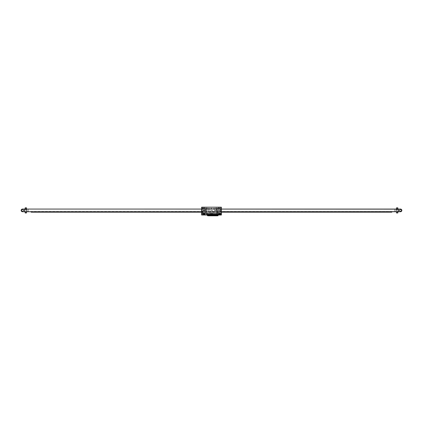 <?xml version="1.0" encoding="UTF-8"?>
<svg xmlns="http://www.w3.org/2000/svg" width="423" height="423" viewBox="0 0 423 423"><rect width="100%" height="100%" fill="white"/><g stroke="black" fill="none" stroke-linecap="round" stroke-linejoin="round"><path stroke-width="0.32" stroke-dasharray="2.12 1.59" d="M207.09 214.207L220.716 214.207L219.109 214.138L219.109 214.836L219.109 214.186L216.777 214.207L220.716 214.207L220.716 213.271L203.484 213.271L220.848 213.271L202.152 213.271L202.152 208.528L201.618 208.528L201.618 207.191L201.618 215.006L201.618 207.191L221.382 207.191L219.384 207.191L221.382 207.191L221.382 215.006L221.382 207.191L221.382 215.006L201.618 215.006L202.152 215.006L201.618 215.006L201.618 208.528L205.721 208.528L205.721 213.271L216.576 213.271L216.576 208.528L205.721 208.528M206.757 207.191L204.753 207.191L206.757 207.191L206.757 208.328L204.753 208.328L206.757 208.328M218.247 207.191L216.243 207.191L218.247 207.191L218.247 208.328L216.243 208.328L218.247 208.328M205.224 207.191L202.548 207.191L205.224 207.191L204.954 213.002L202.818 213.002L205.224 213.271L202.548 213.271L205.224 213.271M220.452 207.191L217.776 207.191L220.452 207.191L220.182 213.002L218.046 213.002L220.452 213.271L217.776 213.271L220.452 213.271M202.284 207.191L203.616 207.191L202.284 207.191L202.284 208.528L203.616 208.528L201.618 208.528L202.284 208.528L202.284 207.191M216.576 213.271L221.382 213.271L220.848 213.271L220.848 208.528L202.152 208.528L202.152 215.006L220.785 215.006L219.516 215.006L219.516 213.271L219.516 214.207M217.279 213.271L217.279 208.528L221.382 208.528L213.636 208.328L220.848 208.328M209.364 208.328L202.152 208.328L209.364 208.328L209.364 213.271L209.364 208.528M213.636 213.271L213.636 208.528L213.636 213.271M206.424 213.271L206.424 208.528M204.029 214.207L204.029 213.271L202.152 213.271L207.09 213.271L207.09 215.006L202.152 215.006L202.152 213.271L205.721 213.271M216.973 214.207L216.973 213.271L220.716 213.271L220.716 214.207L220.716 213.271L207.228 213.271L207.228 214.207M220.848 215.006L220.848 208.528M202.152 213.271L202.152 215.006L202.152 213.271M217.279 208.528L216.576 208.528M220.716 208.528L219.384 208.528L220.716 208.528L220.716 207.191L220.716 208.528M204.753 208.328L204.753 207.191M216.243 208.328L216.243 207.191M219.918 213.271L218.046 213.271L219.918 213.271L218.247 213.07L219.717 213.07L219.717 208.597L218.247 208.597L219.717 208.597L218.982 208.153L218.247 208.597L218.046 213.271M204.954 213.271L203.082 213.271L204.954 213.271L203.283 213.07L204.753 213.07L204.753 208.597L203.283 208.597L204.753 208.597L204.018 208.153L203.283 208.597L203.082 213.271M204.251 215.006L204.251 213.271M212.436 213.271L210.564 213.271L212.436 213.271L210.765 213.07L212.235 213.07L212.235 208.597L210.765 208.597L212.235 208.597L211.5 208.153L210.765 208.597L210.564 213.271M206.223 215.006L206.223 213.271L201.618 213.271M204.954 207.46L202.818 207.46L204.954 207.46M220.182 207.46L218.046 207.46L220.182 207.46M24.492 209.062L398.508 209.327L24.492 209.062L398.508 209.062L24.492 209.062L398.508 209.062L24.492 209.062L24.492 211.733L398.508 211.733L24.492 211.733L24.492 209.327L24.492 211.468L398.508 211.468L24.492 211.733M398.508 209.062L398.508 211.733M221.382 211.733L201.618 211.733L221.382 211.733M221.382 209.062L201.618 209.062M31.17 211.733L391.83 211.733L391.83 212.177L31.17 212.177L31.17 211.733M221.382 212.177L201.618 212.177M400.512 209.062A1.338 1.338 0 0 1 401.85 210.4A1.338 1.338 0 0 1 400.512 211.733L22.488 211.733A1.338 1.338 0 0 1 21.15 210.4A1.338 1.338 0 0 1 22.488 209.062L400.512 209.062M399.582 210.4A0.936 0.936 0 0 1 400.983 209.586A0.936 0.936 0 0 1 400.983 211.209A0.936 0.936 0 0 1 399.582 210.4M21.552 210.4A0.936 0.936 0 0 1 22.953 209.586A0.936 0.936 0 0 1 22.953 211.209A0.936 0.936 0 0 1 21.552 210.4M397.842 212.938L396.504 212.938M396.504 207.862L397.842 207.862M397.176 207.725L397.509 207.725L397.176 207.725M397.176 213.07L397.509 213.07L397.176 213.07M397.71 207.725L396.642 207.725M396.642 213.07L397.71 213.07M26.496 212.938L25.158 212.938M25.158 207.862L26.496 207.862M25.824 207.725L25.491 207.725L25.824 207.725M25.824 213.07L25.491 213.07L25.824 213.07M26.358 207.725L25.29 207.725M25.29 213.07L26.358 213.07M395.97 211.733L394.77 211.6L396.108 211.6L396.108 209.195L394.902 209.062M28.098 211.733L26.892 211.6L28.23 211.6L28.23 209.195L27.03 209.062M26.892 211.733L28.23 211.733L26.892 211.733L26.892 209.062L28.23 209.062L26.892 209.062M394.77 211.733L396.108 211.733L394.77 211.733L394.77 209.062L396.108 209.062L394.77 209.062M25.158 211.733L26.496 211.733L25.158 211.733L25.158 209.062L26.496 209.062L25.158 209.062L25.158 211.733M396.504 211.733L397.842 211.733L396.504 211.733L396.504 209.062L397.842 209.062L396.504 209.062L396.504 211.733M397.842 209.062L397.842 211.733L397.842 209.062M26.496 209.062L26.496 211.733L26.496 209.062M396.108 209.062L396.108 211.733M28.23 209.062L28.23 211.733M206.138 212.267L204.753 212.267L206.138 212.267M206.138 210.665L204.753 210.665L206.138 210.665M207.059 212.267L202.347 212.267L207.059 212.267M207.059 211.733L202.347 211.733L207.059 211.733M206.778 211.733L203.082 211.733L206.778 211.733M206.778 210.665L203.082 210.665L206.778 210.665L206.757 212.267M206.138 208.528L204.753 208.528L206.138 208.528M206.138 210.131L204.753 210.131L206.138 210.131M207.059 208.528L202.347 208.528L207.059 208.528M207.059 209.062L202.347 209.062L207.059 209.062M206.778 209.062L203.082 209.062L206.778 209.062M206.778 210.131L203.082 210.131L208.428 210.131L206.778 210.131L206.757 208.528M219.696 214.836L219.426 214.186L219.696 214.873L218.554 214.873L218.855 214.873L218.855 214.138L218.855 214.873L219.696 214.873L219.405 214.138L218.802 213.906L219.162 213.906M219.109 214.836L216.777 214.873L220.785 214.873L219.114 214.873L219.109 214.138L219.405 214.138L219.109 214.138L219.109 214.836M218.982 214.207L219.875 214.207L218.982 214.207M217.66 214.207L220.304 214.207L217.66 214.207L217.644 214.604L218.046 214.604M217.914 214.873L220.05 214.873L217.644 214.604L220.314 214.604M218.554 214.873L218.263 214.873L218.554 214.873L218.554 214.138L218.855 214.138L218.855 214.873L218.855 214.138L218.532 214.186L218.554 214.873M218.982 210.199L218.289 210.199L218.982 210.199M218.982 210.443L219.918 210.443L218.982 210.443M218.982 213.536L219.918 213.536L218.982 213.536M218.252 214.836L218.802 213.906M204.737 214.836L204.468 214.186L204.737 214.873L203.595 214.873L204.145 214.836L203.595 214.138L203.891 214.138L203.891 214.873L204.145 214.138L204.145 214.873L204.737 214.836M204.145 214.138L204.145 214.873L204.145 214.138L204.468 214.186L204.145 214.138M202.696 214.207L205.34 214.207L202.696 214.207L202.686 214.604L205.356 214.604L202.686 214.604L205.086 214.873L202.95 214.873M203.595 214.873L203.304 214.873L203.595 214.873L203.595 214.138L203.595 214.873M204.018 210.199L204.711 210.199L204.018 210.199M204.018 210.443L203.082 210.443L204.018 210.443M204.018 213.536L203.082 213.536L204.018 213.536M203.838 213.906L204.198 213.906L203.553 214.186L203.304 214.836M212.214 214.836L211.944 214.186L212.214 214.873L211.077 214.873L211.627 214.836L211.077 214.138L211.373 214.138L211.373 214.873L211.627 214.138L211.627 214.873L212.214 214.836M211.627 214.138L211.627 214.873L211.627 214.138L211.944 214.186L211.627 214.138M211.5 214.207L212.394 214.207L211.5 214.207M210.178 214.207L212.822 214.207L210.178 214.207L210.162 214.604L212.838 214.604L210.162 214.604L212.568 214.873L210.247 214.873L210.247 214.271L210.247 215.275L215.793 215.302L215.793 214.942L215.524 215.566L215.524 214.403L215.159 214.403L215.524 214.403M211.077 214.873L210.786 214.873L211.077 214.873L211.077 214.138L211.077 214.873M211.5 210.199L212.187 210.199L211.5 210.199M211.5 210.443L212.436 210.443L211.5 210.443M211.5 213.536L212.436 213.536L211.5 213.536M211.32 213.906L211.68 213.906L211.035 214.186L210.77 214.836M217.628 208.528L216.243 208.528L217.628 208.528M217.628 210.131L216.243 210.131L217.628 210.131M218.548 208.528L213.837 208.528L218.548 208.528M218.548 209.062L213.837 209.062L218.548 209.062M218.268 209.062L214.572 209.062L218.268 209.062M218.268 210.131L214.572 210.131L218.268 210.131M217.628 212.267L216.243 212.267L217.628 212.267M217.628 210.665L216.243 210.665L217.628 210.665M218.548 212.267L213.837 212.267L218.548 212.267M218.548 211.733L213.837 211.733L218.548 211.733M218.268 211.733L214.572 211.733L218.268 211.733M218.268 210.665L214.572 210.665L218.268 210.665M203.484 214.873L219.516 215.006L202.215 215.006L203.484 215.006L203.484 213.271L202.284 213.271L202.284 214.207L202.284 213.271L203.484 213.271L203.484 215.006L202.215 214.873L203.484 214.873M220.785 215.006L219.516 214.873M219.114 215.006L216.777 215.006L219.114 215.006M218.046 215.006L207.36 215.006M218.046 214.873L207.36 214.873M207.09 214.873L204.277 214.873M207.09 215.006L204.277 215.006M217.612 215.006L220.351 215.006L217.612 214.873M210.131 215.006L212.869 215.006L210.131 214.873M202.649 215.006L205.388 215.006L202.649 214.873M217.253 214.9L217.374 215.529L217.496 215.101L216.962 215.138M216.56 214.403L216.46 215.566L218.046 215.767L218.046 215.302L217.496 215.302L218.046 215.302L218.046 214.207L207.36 214.207L207.36 215.302L207.905 215.302L207.905 215.767L217.496 215.767L217.496 215.302L217.496 215.767M207.905 215.302L207.36 215.302L207.36 215.767L207.905 215.767L207.905 215.302M208.846 214.403L208.846 215.566L216.46 215.566L216.19 214.403L215.825 214.403L215.793 215.566L215.894 214.403M209.11 215.339L209.11 214.207L208.914 215.566L209.211 215.566L209.211 214.403L209.782 214.445L209.782 215.566L209.512 214.403L209.211 214.403M209.882 214.403L209.882 215.566L209.581 215.566L209.581 214.207L209.581 215.312L210.448 215.281L210.183 215.566L210.183 214.403L209.813 214.403L210.183 214.403M210.448 215.339L210.247 214.403M210.548 214.403L210.548 215.566L210.48 214.403L210.913 214.403L210.48 214.403M210.85 215.566L210.85 214.403M211.114 214.942L210.913 215.566L211.214 215.566L211.151 214.403L211.585 214.403L211.214 214.403M213.52 215.566L213.52 214.403L213.218 214.403L213.218 215.566L212.854 215.566L212.854 214.403L212.552 214.403L212.552 215.566L212.182 215.566L212.182 214.403L211.886 214.403L211.886 215.566L211.516 215.566L211.516 214.403M213.789 214.942L213.589 215.566L213.89 215.566L213.89 214.403L213.821 215.566L213.589 214.403L213.155 214.403L213.155 215.566L212.854 215.566M215.222 214.403L215.222 215.566L214.858 215.566L214.858 214.403L214.556 214.403L214.556 215.566L214.186 215.566L214.186 214.403L213.89 214.403M215.524 215.566L215.793 215.566L215.593 214.403M207.878 215.138L208.444 215.138L208.444 215.529L216.962 215.529L217.094 215.238L216.259 215.275L216.46 214.207L216.46 215.566L216.46 215.275L215.793 215.566L215.593 214.207L215.593 214.942M216.46 215.339L216.19 214.403M215.122 214.741L214.921 214.271L214.921 214.741M215.793 214.942L215.793 214.271M215.122 214.271L214.858 215.566M215.222 215.566L214.921 215.566L215.122 214.297M214.456 215.339L214.456 214.207L214.456 215.566L214.255 214.403L213.821 214.403M212.452 214.207L212.452 215.566L212.182 215.566M211.786 214.207L211.786 215.566L211.516 215.566M211.114 214.207L210.913 215.566L211.151 214.403M209.211 215.566L208.914 215.566L208.914 214.403M207.677 215.767L207.677 215.312L208.846 215.566M208.444 215.767L216.962 215.767M216.56 215.566L216.19 215.566M214.186 215.566L214.556 215.566M214.556 214.403L214.487 215.566M214.921 215.339L214.921 214.873M215.122 215.339L214.921 214.942M217.078 215.529L217.639 215.529L217.639 215.164L217.496 215.704M207.762 215.312L208.296 215.529M209.581 215.339L217.496 215.238L217.158 214.9M211.786 214.271L211.786 215.339M210.247 215.339L210.247 214.873M209.581 214.445L209.782 215.339M216.259 214.403L215.825 214.403M217.089 214.794L217.697 214.524L217.697 215.407A0.323 0.323 0 0 1 217.374 215.73A0.323 0.323 0 0 1 217.052 215.407L217.052 214.9M217.496 214.461L217.496 214.181L217.697 214.461M207.677 215.407L207.677 215.101L207.677 215.407A0.323 0.323 0 0 0 207.994 215.73A0.323 0.323 0 0 0 208.317 215.407L208.317 214.9M217.496 214.794L217.496 215.138M217.496 214.593L217.29 214.207L208.111 214.207L207.878 214.593L207.878 214.181L207.878 214.461M207.677 214.461L207.677 215.101L207.878 214.593M215.159 215.566L215.159 214.403M217.158 215.312L217.089 214.725L208.312 214.725L208.248 215.312M217.089 214.9L217.089 215.291M217.29 214.207L218.046 214.207M208.111 214.207L207.36 214.207M207.677 215.312L207.878 215.101L207.994 215.529L208.116 214.9M208.914 215.339L208.914 214.445M216.491 214.403L216.491 215.566M210.448 214.271L210.183 215.566M209.512 215.566L209.813 215.566L209.813 214.403M209.147 215.566L209.147 214.403M214.487 214.403L214.921 214.445M213.589 214.445L213.589 214.942M213.118 214.234L213.118 215.566L212.917 214.403L212.483 214.403L212.483 215.566L212.452 214.445L211.817 214.403L211.585 215.566L211.585 214.403M208.312 214.9L208.312 215.291M208.312 214.794L207.878 214.794M208.312 215.238L208.248 214.9M208.444 215.809L216.962 215.593L208.444 215.809M210.913 214.207L210.913 214.942M212.452 214.271L212.452 214.942L212.251 214.271M216.46 214.942L216.259 214.445M216.259 215.339L216.259 214.942M211.786 214.942L211.585 214.271M211.585 214.942L211.585 215.339M212.452 215.339L212.452 214.942M212.251 214.942L212.251 215.339M214.456 214.271L214.255 215.339M212.917 214.207L212.917 215.339M213.118 214.271L212.917 214.873M213.118 214.942L213.118 215.339M220.716 213.271L216.777 213.271L216.777 214.207L216.973 213.271M207.032 214.207L207.032 213.271L204.505 213.271L204.748 214.836M217.977 214.207L219.981 214.207L217.977 214.207L217.977 213.271L219.981 213.271L217.977 213.271M210.501 214.207L212.499 214.207L210.501 214.207L210.501 213.271L212.499 213.271L210.501 213.271M203.019 214.207L205.023 214.207L203.019 214.207L203.019 213.271L205.023 213.271L203.019 213.271M203.484 214.207L202.284 214.207L203.484 214.207L203.484 213.271L203.484 214.207M204.029 213.271L204.505 213.271M394.902 211.733L394.77 209.195L395.97 209.062M27.03 211.733L26.892 209.195L28.098 209.062M219.405 214.138L219.405 214.873L219.405 214.138M220.314 214.218L218.046 214.218M218.982 214.128L218.152 214.128L218.982 214.128M204.446 214.138L204.446 214.873L204.446 214.138M202.686 214.218L205.356 214.218L202.686 214.218M204.018 214.128L204.848 214.128L204.018 214.128M211.923 214.138L211.923 214.873L211.923 214.138M210.162 214.218L212.838 214.218L210.162 214.218M211.5 214.128L212.325 214.128L211.5 214.128M219.114 214.207L219.114 213.271M202.548 207.191L202.818 207.46L202.548 213.271M217.776 207.191L218.046 207.46L217.776 213.271M219.384 207.191L219.384 208.528M203.616 207.191L203.616 208.528M396.843 207.725L396.843 213.07M397.509 207.725L397.509 213.07M25.491 207.725L25.491 213.07M26.157 207.725L26.157 213.07M204.753 210.665L204.753 212.267M202.347 211.733L202.347 212.267M209.163 211.733L209.163 212.267M203.082 210.665L203.082 211.733M208.428 210.665L208.428 211.733M204.753 210.131L204.753 208.528M209.163 209.062L209.163 208.528M202.347 209.062L202.347 208.528M208.428 210.131L208.428 209.062M203.082 210.131L203.082 209.062M218.289 210.199L218.088 214.207M219.669 210.199L219.875 214.207M205.086 214.873L205.34 214.207M203.331 210.199L203.125 214.207M204.711 210.199L204.912 214.207M204.198 213.906L204.483 214.186M211.68 213.906L212.23 214.836M212.838 214.218L212.568 214.873M210.813 210.199L210.606 214.207M212.187 210.199L212.394 214.207M218.247 210.131L218.247 208.528M216.243 210.131L216.243 208.528M220.653 209.062L220.653 208.528M213.837 209.062L213.837 208.528M219.918 210.131L219.918 209.062M214.572 210.131L214.572 209.062M216.243 210.665L216.243 212.267M218.247 210.665L218.247 212.267M213.837 211.733L213.837 212.267M220.653 211.733L220.653 212.267M214.572 210.665L214.572 211.733M219.918 210.665L219.918 211.733M205.023 214.207L205.023 213.271M212.499 214.207L212.499 213.271M219.981 214.207L219.981 213.271"/><path stroke-width="0.63" d="M220.716 213.271L207.228 213.271L207.228 214.207L220.716 214.207L220.848 213.271L220.848 215.006L221.382 215.006L221.382 207.191L201.618 207.191L201.618 215.006L206.223 215.006L206.223 213.271L201.618 213.271M220.848 215.006L218.046 215.006M207.09 213.271L207.09 215.006L206.223 215.006M398.508 211.733L398.508 209.062L400.512 209.062A1.338 1.338 0 0 1 401.85 210.4A1.338 1.338 0 0 1 400.512 211.733L221.382 211.733L391.83 211.733L391.83 212.177L221.382 212.177M201.618 212.177L31.17 212.177L31.17 211.733L201.618 211.733L24.492 211.733L24.492 209.062L201.618 209.062M398.508 209.062L221.382 209.062M24.492 211.733L22.488 211.733A1.338 1.338 0 0 1 21.15 210.4A1.338 1.338 0 0 1 22.488 209.062L24.492 209.062M399.582 210.4A0.936 0.936 0 0 1 400.983 209.586A0.936 0.936 0 0 1 400.983 211.209A0.936 0.936 0 0 1 399.582 210.4M21.552 210.4A0.936 0.936 0 0 1 22.953 209.586A0.936 0.936 0 0 1 22.953 211.209A0.936 0.936 0 0 1 21.552 210.4M396.504 211.733L396.504 212.938L397.842 212.938L397.842 211.733M396.504 207.862L397.842 207.862L396.504 207.862L396.504 209.062M397.842 212.938L396.504 212.938M25.158 211.733L25.158 212.938L26.496 212.938L26.496 211.733M25.158 207.862L26.496 207.862L25.158 207.862L25.158 209.062M26.496 212.938L25.158 212.938M219.516 215.006L220.785 215.006M207.36 215.006L207.09 214.873M219.516 214.873L218.046 214.873M217.216 214.9L217.374 215.566L217.697 215.249L217.496 214.207M217.253 214.9L217.374 215.529L217.496 214.821M207.545 215.503L207.545 214.741L207.36 215.503M207.677 215.767L208.444 215.767M216.962 215.767L218.046 215.767L217.861 214.741L218.046 215.503M217.216 215.407L217.052 214.9M217.697 214.821L217.697 214.207M217.052 215.407A0.323 0.323 0 0 0 217.374 215.73A0.323 0.323 0 0 0 217.697 215.407L217.697 215.249M207.878 214.551L207.677 215.249L208.317 215.407L208.317 214.9L207.878 215.407L207.878 214.207M208.111 214.207L207.878 214.593M217.179 214.794L217.496 214.794M218.046 214.741L217.697 214.524M218.046 214.524L218.046 214.207M217.729 214.694L217.861 215.503M207.36 214.741L207.36 214.207M207.36 214.524L207.677 214.524M217.226 214.339L208.179 214.339L208.312 214.9M208.444 215.476L208.444 215.809L216.962 215.809L216.962 215.196L208.444 215.196L208.444 215.476L216.962 215.476M208.317 215.407A0.323 0.323 0 0 1 207.994 215.73A0.323 0.323 0 0 1 207.677 215.407L207.677 215.249M208.042 214.725L208.312 214.794M208.179 214.339L208.179 214.725M217.29 214.207L217.226 214.725M208.317 215.207L217.052 215.207M207.677 214.551L207.878 214.287M208.312 214.688L217.089 214.688M208.158 215.407L208.158 214.9M208.312 214.725L217.089 214.725M203.886 215.006L203.886 213.271M218.046 214.218L220.304 214.207M218.046 214.604L220.314 214.604L220.05 214.873M397.842 207.862L397.842 209.062M26.496 207.862L26.496 209.062M220.314 214.218L220.314 214.604"/></g></svg>
